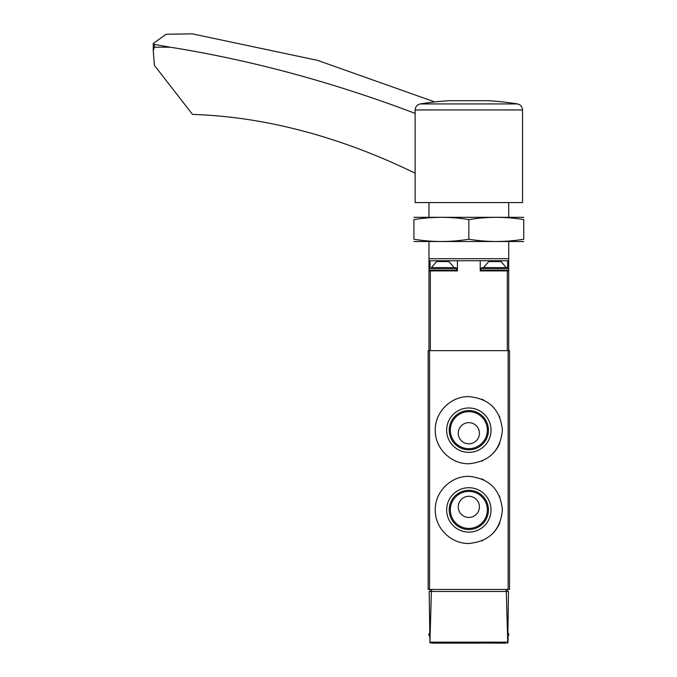 <?xml version="1.0" encoding="UTF-8"?>
<svg xmlns="http://www.w3.org/2000/svg" width="677" height="677" viewBox="0 0 677 677"><rect width="100%" height="100%" fill="white"/><g stroke="black" fill="none" stroke-linecap="round" stroke-linejoin="round"><path stroke-width="1.02" d="M502.402 430.183C500.413 409.78 489.234 398.592 468.856 396.62C450.823 396.214 434.879 412.166 435.277 430.166C434.879 448.174 450.78 464.117 468.822 463.745C489.217 461.782 500.413 450.594 502.402 430.183L502.402 430.183M508.139 350.644L428.16 350.644L428.16 589.447L509.519 589.447L509.519 350.644L508.139 350.644L508.139 589.447M502.402 509.916C500.413 489.522 489.234 478.334 468.856 476.354C450.823 475.956 434.879 491.908 435.277 509.899C434.879 527.916 450.78 543.859 468.822 543.479C489.217 541.524 500.413 530.336 502.402 509.916L502.402 509.916M505.677 643.15L429.929 642.845L429.193 591.486L431.367 591.486L429.929 642.845M432.002 643.15L480.23 643.15M508.486 591.486L507.75 642.845L506.311 591.486L508.486 591.486M508.097 636.211L508.046 642.143M431.367 591.486L506.311 591.486M507.031 643.15L507.75 642.845M507.488 591.486L507.488 589.447M430.191 591.486L430.191 589.447M507.894 632.978L508.706 633.79L508.706 635.424L507.894 636.236M499.829 417.294A33.562 33.562 0 0 0 499.254 416M483.86 400.166A33.562 33.562 0 0 0 481.728 399.193M455.976 399.185A33.562 33.562 0 0 0 454.817 399.692M445.102 406.445A33.562 33.562 0 0 0 443.943 407.672M439.339 414.18A33.562 33.562 0 0 0 437.85 417.294M437.841 443.037A33.562 33.562 0 0 0 438.84 445.229M453.463 460.013A33.562 33.562 0 0 0 455.943 461.164M481.711 461.181A33.562 33.562 0 0 0 482.718 460.741M492.56 453.92A33.562 33.562 0 0 0 499.821 443.088M491.028 430.183A22.189 22.189 0 0 0 457.745 410.964A22.189 22.189 0 0 0 457.745 449.401A22.189 22.189 0 0 0 491.028 430.183M499.829 497.028A33.562 33.562 0 0 0 499.254 495.733M483.86 479.9A33.562 33.562 0 0 0 481.728 478.927M455.976 478.918A33.562 33.562 0 0 0 454.817 479.426M445.102 486.188A33.562 33.562 0 0 0 443.943 487.406M439.339 493.914A33.562 33.562 0 0 0 437.85 497.036M437.841 522.779A33.562 33.562 0 0 0 438.84 524.963M453.463 539.755A33.562 33.562 0 0 0 455.943 540.898M481.711 540.915A33.562 33.562 0 0 0 482.718 540.474M492.56 533.662A33.562 33.562 0 0 0 499.821 522.822M491.028 509.916A22.189 22.189 0 0 0 457.745 490.698A22.189 22.189 0 0 0 457.745 529.135A22.189 22.189 0 0 0 491.028 509.916M487.347 430.183A18.507 18.507 0 0 0 459.581 414.155A18.507 18.507 0 0 0 459.581 446.211A18.507 18.507 0 0 0 487.347 430.183M479.418 433.229A10.578 10.578 0 0 0 463.55 424.073A10.578 10.578 0 0 0 463.55 442.394A10.578 10.578 0 0 0 479.418 433.229M488.447 430.183A19.608 19.608 0 0 0 459.031 413.198A19.608 19.608 0 0 0 459.031 447.158A19.608 19.608 0 0 0 488.447 430.183M487.347 509.916A18.507 18.507 0 0 0 459.581 493.888A18.507 18.507 0 0 0 459.581 525.944A18.507 18.507 0 0 0 487.347 509.916M479.418 506.861A10.578 10.578 0 0 0 463.55 497.705A10.578 10.578 0 0 0 463.55 516.026A10.578 10.578 0 0 0 479.418 506.861M488.447 509.916A19.608 19.608 0 0 0 459.031 492.932A19.608 19.608 0 0 0 459.031 526.901A19.608 19.608 0 0 0 488.447 509.916M428.973 202.567L428.973 217.207M428.973 241.621L428.973 260.738L480.23 260.738L480.23 270.91L508.706 270.91L508.706 350.644M508.706 241.621L508.706 258.707L428.973 258.707M508.706 202.567L508.706 217.207M506.269 267.652L483.488 267.652L488.735 261.55L501.022 261.55L506.269 267.652L507.894 267.652L481.855 267.652L481.042 268.473L508.706 268.473L508.706 258.707M428.973 260.738L428.973 268.473L456.637 268.473L456.637 270.098L428.973 270.098L428.973 350.644M428.973 270.91L457.449 270.91L457.449 260.738M508.706 270.91L508.706 270.098L481.042 270.098L481.855 270.91M507.598 267.652L507.598 260.738L480.23 260.738M507.598 260.738L508.706 260.738M481.855 267.652L483.488 267.652M448.944 261.55L436.657 261.55L431.41 267.652L454.191 267.652L448.944 261.55M456.637 268.473L455.824 267.652L431.41 267.652M415.136 173.202A20.344 13.548 63.3 0 0 415.086 173.177A813.636 541.989 63.3 0 0 192.53 114.421L154.39 65.347L153.239 50.53L154.432 47.187L170.122 47.187L154.432 44.403L153.29 43.438L166.17 34.265L192.276 33.85L317.564 60.363L434.795 101.948M170.122 47.187A1830.684 1219.489 63.3 0 1 415.136 113.381M153.239 50.53L153.29 43.438M488.574 100.687L449.105 100.687A305.928 305.928 0 0 0 420.273 103.928L517.406 103.928A305.928 305.928 0 0 0 488.574 100.687M415.136 109.953L415.136 202.567L522.542 202.567L522.542 109.953L415.136 109.953C415.382 106.687 417.091 104.681 420.273 103.928M413.918 241.511L523.761 241.511M523.761 239.235C523.761 242.231 523.761 242.231 523.761 239.235C505.457 242.231 487.144 242.231 468.839 239.235C450.535 242.231 432.222 242.231 413.918 239.235C413.918 242.231 413.918 242.231 413.918 239.235L413.918 219.593C413.918 216.606 413.918 216.606 413.918 219.593C432.222 216.598 450.535 216.598 468.839 219.593C487.144 216.598 505.457 216.598 523.761 219.593C523.761 216.606 523.761 216.606 523.761 219.593L523.761 239.235M413.918 217.317L523.761 217.317M468.839 219.593L468.839 239.235M429.54 350.644L429.54 589.447M507.403 642.143L430.276 642.143M506.083 591.486L506.083 589.447M431.596 591.486L431.596 589.447M429.565 633.79L428.973 633.79L429.785 632.978M429.573 635.424L428.973 635.424L429.785 636.236M508.706 633.79L508.114 633.79M508.706 635.424L508.105 635.424M430.36 270.91L430.36 350.644M507.318 270.91L507.318 350.644M430.081 267.652L430.081 260.738M154.432 44.403L154.432 47.187M428.973 633.79L428.973 635.424M508.706 268.473L507.894 267.652L508.706 268.473L508.706 270.098L507.894 270.91M481.042 268.473L481.042 270.098M428.973 268.473L429.785 267.652L428.973 268.473L428.973 270.098L429.785 270.91M456.637 270.098L455.824 270.91M517.406 103.928C520.588 104.681 522.297 106.687 522.542 109.953"/></g></svg>
